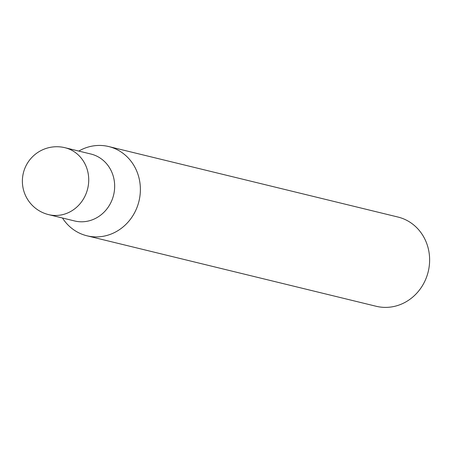 <?xml version="1.0" encoding="UTF-8"?>
<svg xmlns="http://www.w3.org/2000/svg" width="452" height="452" viewBox="0 0 452 452"><rect width="100%" height="100%" fill="white"/><g stroke="black" fill="none" stroke-linecap="round" stroke-linejoin="round"><path stroke-width="0.68" d="M86.959 235.791A45.929 42.341 -76.3 0 1 62.466 218A45.923 42.335 -76.3 0 0 119.356 229.723A45.923 42.335 -76.3 0 0 135.747 168.901A45.929 42.341 -76.3 0 0 108.706 146.55A45.929 42.341 -76.3 0 0 78.778 151.075A45.923 42.335 -76.3 0 1 135.747 168.901A45.929 42.341 -76.3 0 1 130.944 218.542A45.929 42.341 -76.3 0 1 86.959 235.791L376.205 306.281A45.929 42.341 -76.3 0 0 420.19 289.031A45.929 42.341 -76.3 0 0 424.993 239.396A45.929 42.341 -76.3 0 0 397.958 217.039L108.706 146.55M74.348 220.898A34.442 31.753 -76.3 0 0 107.503 208.135A34.442 31.753 -76.3 0 0 111.192 170.794A34.442 31.753 -76.3 0 0 90.66 153.968M48.663 214.638L74.603 220.96A34.442 31.753 -76.3 0 0 107.587 208.022A34.442 31.753 -76.3 0 0 111.186 170.794A34.442 31.753 -76.3 0 0 90.914 154.03L64.975 147.708A34.442 34.442 0 0 0 25.809 196.162A34.442 34.442 0 0 0 48.663 214.638L48.663 214.638A34.442 31.753 -76.3 0 0 81.648 201.699A34.442 31.753 -76.3 0 0 85.253 164.471A34.442 31.753 -76.3 0 0 64.975 147.708"/></g></svg>
